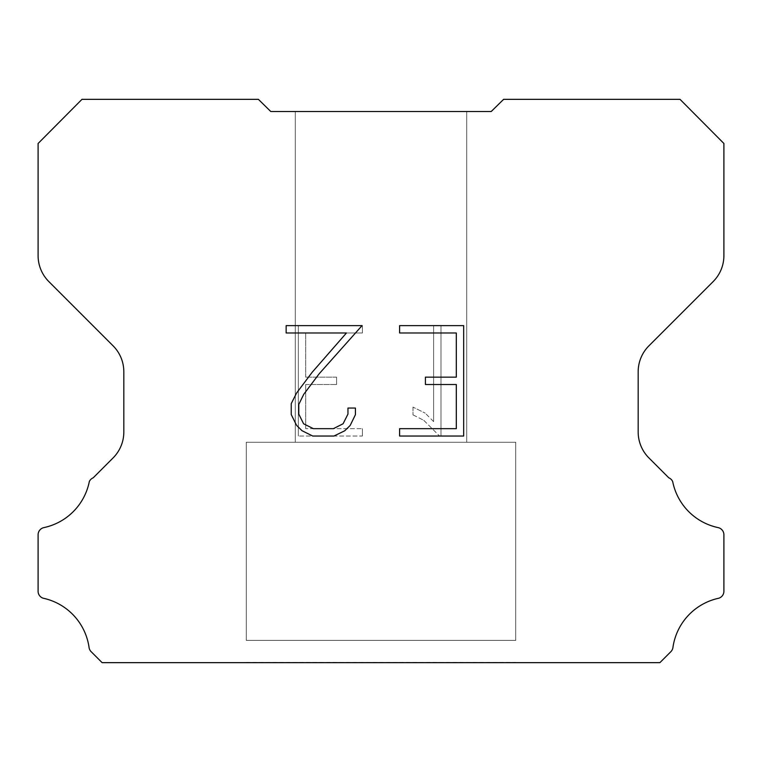 <?xml version="1.0" encoding="UTF-8"?>
<svg xmlns="http://www.w3.org/2000/svg" width="762" height="762" viewBox="0 0 762 762"><rect width="100%" height="100%" fill="white"/><g stroke="black" fill="none" stroke-linecap="round" stroke-linejoin="round"><path stroke-width="0.57" stroke-dasharray="3.81 2.86" d="M466.725 442.236L466.725 111.519L295.275 111.519L295.275 442.236L466.725 442.236L295.275 442.236L466.725 442.236L466.725 111.519L295.275 111.519L295.275 442.236L466.725 442.236L295.275 442.236L466.725 442.236L466.725 111.519L295.275 111.519L295.275 442.236L466.725 442.236L295.275 442.236L466.725 442.236L466.725 111.519L295.275 111.519L295.275 442.236L466.725 442.236L295.275 442.236L466.725 442.236L466.725 111.519L295.275 111.519L295.275 442.236L466.725 442.236L295.275 442.236L466.725 442.236L466.725 111.519L295.275 111.519L295.275 442.236L466.725 442.236L295.275 442.236L466.725 442.236L466.725 111.519L295.275 111.519L295.275 442.236L466.725 442.236L295.275 442.236L466.725 442.236L466.725 111.519L295.275 111.519L295.275 442.236L466.725 442.236L295.275 442.236L466.725 442.236L466.725 111.519L295.275 111.519L295.275 442.236L466.725 442.236L295.275 442.236L466.725 442.236L466.725 111.519L295.275 111.519L295.275 442.236L466.725 442.236L295.275 442.236L295.275 111.519L295.275 442.236L466.725 442.236L466.725 111.519L295.275 111.519L295.275 442.236L466.725 442.236L466.725 111.519L295.275 111.519L295.275 442.236L466.725 442.236L466.725 111.519L295.275 111.519L295.275 442.236L466.725 442.236L466.725 111.519L295.275 111.519L295.275 442.236L466.725 442.236L466.725 111.519L295.275 111.519L295.275 442.236L466.725 442.236L466.725 111.519L295.275 111.519L295.275 442.236L466.725 442.236L466.725 111.519L295.275 111.519L295.275 442.236L466.725 442.236L466.725 111.519L295.275 111.519L466.725 111.519L295.275 111.519L466.725 111.519L466.725 442.236L295.275 442.236M246.288 662.426L515.712 662.426M515.712 640.375L515.712 442.236L246.288 442.236L246.288 640.375L515.712 640.375L246.288 640.375L515.712 640.375L515.712 442.236L246.288 442.236L246.288 640.375L515.712 640.375L246.288 640.375L515.712 640.375L515.712 442.236L246.288 442.236L246.288 640.375L515.712 640.375L246.288 640.375L515.712 640.375L515.712 442.236L246.288 442.236L246.288 640.375L515.712 640.375L246.288 640.375L515.712 640.375L515.712 442.236L246.288 442.236L246.288 640.375L515.712 640.375L246.288 640.375L515.712 640.375L515.712 442.236L246.288 442.236L246.288 640.375L515.712 640.375L246.288 640.375L515.712 640.375L515.712 442.236L246.288 442.236L246.288 640.375L515.712 640.375L246.288 640.375L515.712 640.375L515.712 442.236L246.288 442.236L246.288 640.375L515.712 640.375L246.288 640.375L515.712 640.375L515.712 442.236L246.288 442.236L246.288 640.375L515.712 640.375L246.288 640.375L515.712 640.375L515.712 442.236L246.288 442.236L246.288 640.375L515.712 640.375L246.288 640.375L246.288 442.236L246.288 640.375L515.712 640.375L515.712 442.236L246.288 442.236L246.288 640.375L515.712 640.375L515.712 442.236L246.288 442.236L246.288 640.375L515.712 640.375L515.712 442.236L246.288 442.236L246.288 640.375L515.712 640.375L515.712 442.236L246.288 442.236L246.288 640.375L515.712 640.375L515.712 442.236L246.288 442.236L246.288 640.375L515.712 640.375L515.712 442.236L246.288 442.236L246.288 640.375L515.712 640.375L515.712 442.236L246.288 442.236L246.288 640.375L515.712 640.375L515.712 442.236L246.288 442.236L515.712 442.236L246.288 442.236L515.712 442.236L515.712 640.375L246.288 640.375M246.288 442.236L515.712 442.236M456.314 384.515L456.314 428.673L399.602 428.673L399.602 436.035L463.677 436.035L463.677 325.622L399.602 325.622L399.602 332.984L456.314 332.984L456.314 377.152L425.406 377.152L425.406 384.515L456.314 384.515M355.435 414.661L355.435 408.041L347.958 408.041L347.958 414.09L343.071 423.777L333.365 428.673L313.382 428.673L303.6 423.796L298.79 414.09L298.79 404.393L303.752 394.316L319.059 373.913L362.045 325.622L286.141 325.622L286.141 332.984L346.443 332.984L312.163 372.285L296.561 393.059L291.236 403.622L291.236 414.547L296.561 425.329L302.019 430.711L312.734 436.035L333.937 436.035L344.719 430.797L350.187 425.444L355.435 414.661M305.686 428.673L305.686 384.515L305.686 428.673L362.398 428.673L305.686 428.673M305.686 384.515L336.594 384.515L305.686 384.515M336.594 384.515L336.594 377.152L336.594 384.515M336.594 377.152L305.686 377.152L336.594 377.152M305.686 377.152L305.686 332.984L305.686 377.152M305.686 332.984L362.398 332.984L305.686 332.984M362.398 332.984L362.398 325.622L362.398 332.984M362.398 436.035L362.398 428.673L362.398 436.035L298.323 436.035L362.398 436.035M298.323 325.622L298.323 436.035L298.323 325.622L362.398 325.622L298.323 325.622M412.985 407.108L412.985 414.861L412.985 407.108L425.206 413.137L412.985 407.108M412.985 414.861L423.767 420.319L412.985 414.861M423.767 420.319L439.426 435.893L423.767 420.319M439.426 435.893L440.979 435.893L439.426 435.893M440.979 435.893L440.979 325.479L440.979 435.893M433.616 421.615L425.206 413.137L433.616 421.615L433.616 325.479L433.616 421.615M440.979 325.479L433.616 325.479L440.979 325.479M258.385 99.336L81.982 99.336L38.1 143.485L38.1 255.632A36.738 36.738 0 0 0 48.863 281.607L113.062 345.805A36.738 36.738 0 0 1 123.825 371.789L123.825 431.978A36.738 36.738 0 0 1 113.062 457.952L93.221 477.803A7.344 7.344 0 0 0 89.316 481.565A58.779 58.779 0 0 1 43.92 527.599A7.344 7.344 0 0 0 38.1 534.791L38.1 590.893A7.344 7.344 0 0 0 43.11 598.199A58.779 58.779 0 0 1 89.049 647.367A7.344 7.344 0 0 0 91.107 651.653L102.118 662.664L659.882 662.664L670.893 651.653A7.344 7.344 0 0 0 672.951 647.367A58.779 58.779 0 0 1 718.89 598.199A7.344 7.344 0 0 0 723.9 590.893L723.9 534.791A7.344 7.344 0 0 0 718.08 527.599A58.779 58.779 0 0 1 672.684 481.565A7.344 7.344 0 0 0 668.779 477.803L648.938 457.952A36.738 36.738 0 0 1 638.175 431.978L638.175 371.789A36.738 36.738 0 0 1 648.938 345.805L713.137 281.607A36.738 36.738 0 0 0 723.9 255.632L723.9 143.485L680.018 99.336L503.615 99.336L491.214 111.519L270.786 111.519L258.385 99.336M515.712 662.664L246.288 662.664M295.275 111.519L466.725 111.519"/><path stroke-width="1.14" d="M456.314 428.673L456.314 384.515L425.406 384.515L425.406 377.152L456.314 377.152L456.314 332.984L399.602 332.984L399.602 325.622L463.677 325.622L463.677 436.035L399.602 436.035L399.602 428.673L456.314 428.673M355.435 408.041L355.435 414.661L350.187 425.444L344.719 430.797L333.937 436.035L312.734 436.035L302.019 430.711L296.561 425.329L291.236 414.547L291.236 403.622L296.561 393.059L312.163 372.285L346.443 332.984L286.141 332.984L286.141 325.622L362.045 325.622L319.059 373.913L303.752 394.316L298.79 404.393L298.79 414.09L303.6 423.796L313.382 428.673L333.365 428.673L343.071 423.777L347.958 414.09L347.958 408.041L355.435 408.041M270.786 111.519L258.385 99.336L81.982 99.336L38.1 143.485L38.1 255.632A36.738 36.738 0 0 0 48.863 281.607L113.062 345.805A36.738 36.738 0 0 1 123.825 371.789L123.825 431.978A36.738 36.738 0 0 1 113.062 457.952L93.221 477.803A7.344 7.344 0 0 0 89.316 481.565A58.779 58.779 0 0 1 43.92 527.599A7.344 7.344 0 0 0 38.1 534.791L38.1 590.893A7.344 7.344 0 0 0 43.11 598.199A58.779 58.779 0 0 1 89.049 647.367A7.344 7.344 0 0 0 91.107 651.653L102.118 662.664L659.882 662.664L670.893 651.653A7.344 7.344 0 0 0 672.951 647.367A58.779 58.779 0 0 1 718.89 598.199A7.344 7.344 0 0 0 723.9 590.893L723.9 534.791A7.344 7.344 0 0 0 718.08 527.599A58.779 58.779 0 0 1 672.684 481.565A7.344 7.344 0 0 0 668.779 477.803L648.938 457.952A36.738 36.738 0 0 1 638.175 431.978L638.175 371.789A36.738 36.738 0 0 1 648.938 345.805L713.137 281.607A36.738 36.738 0 0 0 723.9 255.632L723.9 143.485L680.018 99.336L503.615 99.336L491.214 111.519L270.786 111.519"/></g></svg>
